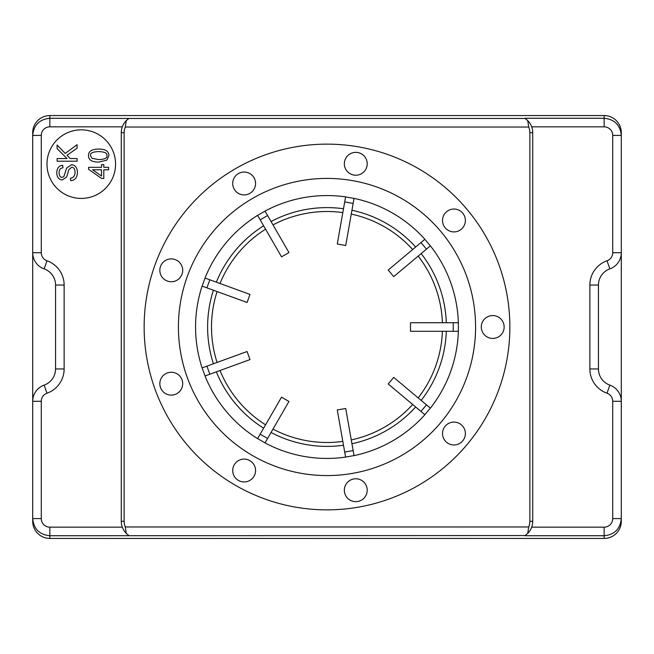 <?xml version="1.0" encoding="UTF-8"?>
<svg xmlns="http://www.w3.org/2000/svg" width="654" height="654" viewBox="0 0 654 654"><rect width="100%" height="100%" fill="white"/><g stroke="black" fill="none" stroke-linecap="round" stroke-linejoin="round"><path stroke-width="0.98" d="M101.542 169.77L101.542 176.04L92.516 169.77L101.542 169.77M103.798 169.77L103.798 178.444L101.542 178.444L88.584 169.329L88.584 167.318L101.542 167.318L101.542 164.62L103.798 164.62L103.798 167.318L108.58 167.318L108.58 169.77L103.798 169.77M57.102 161.219L57.102 158.57L67.019 158.57L57.102 148.63L57.102 145.049L65.22 153.428L77.107 144.681L77.107 148.172L67.002 155.292L70.174 158.57L77.107 158.57L77.107 161.219L57.102 161.219M70.46 178.158C73.412 177.863 74.948 175.893 75.079 172.239C74.899 169.002 73.763 167.342 71.678 167.269L68.858 169.623L66.618 177.071L62.277 179.907C58.827 179.67 56.988 177.316 56.759 172.852C56.923 168.135 58.917 165.625 62.735 165.323L62.931 167.849C60.381 168.07 59.097 169.705 59.089 172.746C59.269 175.893 60.266 177.43 62.089 177.365L63.871 176.588L66.577 168.127L71.45 164.726C75.12 164.988 77.115 167.457 77.442 172.116C77.286 177.553 75.03 180.398 70.673 180.659L70.46 178.158M98.721 159.576L91.969 158.309L90.53 155.611C89.966 153.134 92.696 151.802 98.721 151.597C104.73 151.81 107.46 153.134 106.904 155.578C107.469 158.039 104.738 159.372 98.721 159.576M88.503 155.578C88.364 151.311 91.764 149.137 98.721 149.071C105.507 149.071 108.907 151.238 108.916 155.578L106.864 160.124L98.721 162.102C91.903 162.102 88.494 159.928 88.503 155.578M115.562 164.138A34.286 34.286 0 0 1 64.133 193.829A34.286 34.286 0 0 1 64.133 134.438A34.286 34.286 0 0 1 115.562 164.138M612.724 518.589L621.3 518.589L621.3 401.286A17.143 17.143 0 0 0 609.871 385.124A17.143 17.143 0 0 1 598.443 368.962L598.443 285.038A17.143 17.143 0 0 1 609.871 268.876A17.143 17.143 0 0 0 621.3 252.714L621.3 135.411L612.724 135.411L612.724 252.714A8.576 8.576 0 0 1 607.01 260.791A25.719 25.719 0 0 0 589.867 285.038L589.867 368.962A25.719 25.719 0 0 0 607.01 393.209A8.576 8.576 0 0 1 612.724 401.286L612.724 518.589A8.576 8.576 90 0 1 604.157 527.165L604.157 535.732C614.547 534.694 620.262 528.98 621.3 518.589L621.3 521.287A17.151 17.143 90 0 1 604.157 538.438L49.843 538.438L49.843 535.732L525.072 535.569M122.314 527.165L49.843 527.165A8.576 8.576 90 0 1 41.276 518.589L41.276 401.286A8.576 8.576 0 0 1 46.99 393.209A25.719 25.719 0 0 0 64.133 368.962L64.133 285.038A25.719 25.719 0 0 0 46.99 260.791A8.576 8.576 0 0 1 41.276 252.714L41.276 135.411A8.576 8.576 -90 0 1 49.843 126.835L49.843 115.562L604.157 115.562A17.151 17.143 -90 0 1 621.3 132.713L621.3 135.411C620.262 125.02 614.547 119.306 604.157 118.268L604.157 126.835A8.576 8.576 -90 0 1 612.724 135.411M527.189 533.909L527.721 533.394M527.721 120.606L527.189 120.091M525.072 118.431L527.762 120.647L528.694 127.031A14.29 14.29 0 0 1 529.871 132.705L532.724 132.705A17.143 17.143 0 0 0 527.762 120.647M527.762 533.353A17.143 17.143 0 0 0 532.724 521.295L529.871 521.295A14.29 14.29 0 0 1 528.694 526.969L527.762 533.353L525.129 535.536M126.238 533.353L125.306 526.969A14.29 14.29 0 0 1 124.129 521.295L124.129 132.705A14.29 14.29 0 0 1 125.306 127.031L126.238 120.647A17.143 17.143 0 0 0 121.276 132.705L121.276 521.295A17.143 17.143 0 0 0 126.238 533.353L128.871 535.536M532.724 521.295L532.724 132.705M525.129 118.464L128.871 118.464L126.238 120.647M458.331 322.716L410.491 322.716L410.491 331.284L458.364 331.284A131.438 131.438 0 0 1 430.389 408.153L393.716 377.383L388.206 383.955L424.879 414.726A131.438 131.438 0 0 1 354.035 455.625L345.721 408.48L337.276 409.968L345.59 457.113A131.438 131.438 0 0 1 265.025 442.905L288.962 401.45L281.539 397.166L257.602 438.621A131.438 131.438 0 0 1 205.021 375.96L250.008 359.586L247.073 351.533L202.094 367.9A131.438 131.438 0 0 1 202.094 286.1L247.073 302.467L250.008 294.414L205.021 278.04A131.438 131.438 0 0 1 257.602 215.379L281.539 256.834L288.962 252.55L265.025 211.095A131.438 131.438 0 0 1 345.59 196.887L337.276 244.032L345.721 245.52L354.035 198.375A131.438 131.438 0 0 1 424.879 239.274L388.206 270.045L393.716 276.617L430.389 245.847A131.438 131.438 0 0 1 458.364 322.716L458.331 331.284M126.279 533.394L126.811 533.909M41.276 518.589L32.7 518.589C33.738 528.98 39.453 534.694 49.843 535.732L49.843 527.165M41.276 135.411L32.7 135.411L32.7 252.714A17.143 17.143 0 0 0 44.129 268.876A17.143 17.143 0 0 1 55.557 285.038L55.557 368.962A17.143 17.143 0 0 1 44.129 385.124A17.143 17.143 0 0 0 32.7 401.286L32.7 521.287A17.151 17.143 90 0 0 49.843 538.438M128.871 118.464L49.843 118.268C39.453 119.306 33.738 125.02 32.7 135.411L32.7 132.713A17.151 17.143 -90 0 1 49.843 115.562M126.811 120.091L126.279 120.606M462.705 213.13A11.429 11.429 0 0 1 455.936 231.729A11.429 11.429 0 0 1 443.208 216.564A11.429 11.429 0 0 1 462.705 213.13M357.763 152.537A11.429 11.429 0 0 1 364.531 171.144A11.429 11.429 0 0 1 345.034 167.702A11.429 11.429 0 0 1 357.763 152.537M238.424 173.58A11.429 11.429 0 0 1 255.567 183.48A11.429 11.429 0 0 1 238.424 193.38A11.429 11.429 0 0 1 238.424 173.58M160.532 266.407A11.429 11.429 0 0 1 180.03 262.973A11.429 11.429 0 0 1 173.253 281.572A11.429 11.429 0 0 1 160.532 266.407M160.532 387.593A11.429 11.429 0 0 1 173.253 372.428A11.429 11.429 0 0 1 180.03 391.027A11.429 11.429 0 0 1 160.532 387.593M238.424 480.42A11.429 11.429 0 0 1 238.424 460.62A11.429 11.429 0 0 1 255.567 470.52A11.429 11.429 0 0 1 238.424 480.42M357.763 501.463A11.429 11.429 0 0 1 345.034 486.298A11.429 11.429 0 0 1 364.531 482.856A11.429 11.429 0 0 1 357.763 501.463M462.705 440.87A11.429 11.429 0 0 1 443.208 437.436A11.429 11.429 0 0 1 455.936 422.271A11.429 11.429 0 0 1 462.705 440.87M412.658 249.526A115.496 115.496 0 0 0 351.263 214.079M342.819 212.591A115.496 115.496 0 0 0 273.004 224.902M265.581 229.186A115.496 115.496 0 0 0 220.006 283.501M217.079 291.553A115.496 115.496 0 0 0 217.079 362.447M220.006 370.499A115.496 115.496 0 0 0 265.581 424.814M273.004 429.098A115.496 115.496 0 0 0 342.819 441.409M351.263 439.921A115.496 115.496 0 0 0 412.658 404.474M418.168 397.91A115.496 115.496 0 0 0 442.415 331.284M442.415 322.716A115.496 115.496 0 0 0 418.168 256.09M421.151 400.411A119.388 119.388 0 0 0 446.314 331.284M351.942 443.755A119.388 119.388 0 0 0 415.642 406.976M271.058 432.466A119.388 119.388 0 0 0 343.497 445.243M216.351 371.832A119.388 119.388 0 0 0 263.636 428.182M213.417 290.221A119.388 119.388 0 0 0 213.417 363.779M263.636 225.818A119.388 119.388 0 0 0 216.351 282.168M343.497 208.757A119.388 119.388 0 0 0 271.058 221.534M415.642 247.024A119.388 119.388 0 0 0 351.942 210.245M504.152 327A11.429 11.429 0 0 1 487.009 336.9A11.429 11.429 0 0 1 487.009 317.1A11.429 11.429 0 0 1 504.152 327M446.314 322.716A119.388 119.388 0 0 0 421.151 253.588M475.581 327A148.581 148.581 0 0 1 252.714 455.674A148.581 148.581 0 0 1 252.714 198.326A148.581 148.581 0 0 1 475.581 327M509.867 327A182.867 182.867 0 0 1 235.571 485.366A182.867 182.867 0 0 1 235.571 168.634A182.867 182.867 0 0 1 509.867 327M612.724 252.714L621.3 252.714L621.3 401.286L612.724 401.286M41.276 401.286L32.7 401.286L32.7 252.714L41.276 252.714M609.871 385.124L607.01 393.209M598.443 368.962L589.867 368.962M598.443 285.038L589.867 285.038M609.871 268.876L607.01 260.791M524.819 535.732L604.157 535.732L604.157 538.438M604.157 527.165L531.686 527.165M531.686 126.835L604.157 126.835M604.157 115.562L604.157 118.268L524.819 118.268M528.694 526.969L125.306 526.969M529.871 132.705L529.871 521.295M125.306 127.031L528.694 127.031M124.129 521.295L121.276 521.295M124.129 132.705L121.276 132.705M453.238 322.716L453.238 331.284M424.855 414.701L430.365 408.137M345.582 457.081L354.027 455.593M257.619 438.597L265.042 442.881M202.119 367.891L205.054 375.944M205.054 278.056L202.119 286.109M265.042 211.119L257.619 215.403M354.027 198.407L345.582 196.919M430.365 245.863L424.855 239.299M426.465 404.867L420.955 411.431M353.144 450.581L344.699 452.069M267.592 438.474L260.169 434.182M209.836 374.202L206.909 366.15M206.909 287.85L209.836 279.798M260.169 219.818L267.592 215.526M344.699 201.931L353.144 203.419M420.955 242.569L426.465 249.133M46.99 393.209L44.129 385.124M64.133 368.962L55.557 368.962M64.133 285.038L55.557 285.038M46.99 260.791L44.129 268.876M49.843 126.835L122.314 126.835"/></g></svg>
